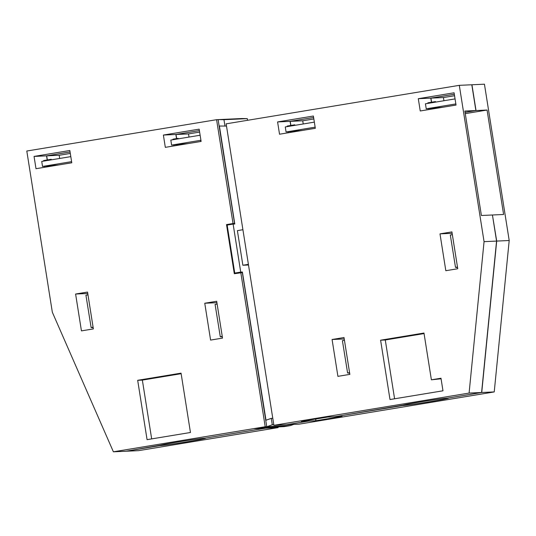<?xml version="1.0" encoding="UTF-8"?>
<svg xmlns="http://www.w3.org/2000/svg" width="536" height="536" viewBox="0 0 536 536"><rect width="100%" height="100%" fill="white"/><g stroke="black" fill="none" stroke-linecap="round" stroke-linejoin="round"><path stroke-width="0.8" d="M334.966 416.713L342.062 416.405L315.657 420.767L308.569 421.088L286.526 424.713L299.028 424.164L494.232 391.93L509.2 240.51L484.443 84.192L471.941 84.762L476.022 110.537L465.054 112.352M308.569 421.088L308.703 420.204M402.791 405.209L334.973 416.727M402.838 405.524A23.463 0.636 171 0 0 428.257 401.98A23.463 0.636 171 0 0 448.451 398.141A23.463 0.636 171 0 0 447.841 398.094L481.73 392.493L496.698 241.079L492.437 215.003M290.874 125.444L290.224 121.357L302.726 120.788L303.229 123.97M302.726 120.788L313.841 118.952M431.581 102.209L430.937 98.121L443.433 97.552L443.942 100.741M443.433 97.552L454.555 95.716M494.232 391.93L481.73 392.493M476.022 110.537L487.063 110.034L465.261 113.639M509.2 240.51L496.698 241.079M492.564 214.983L503.606 214.48L487.063 110.034M315.657 420.767L315.918 419.011M290.224 121.357L313.607 117.498L290.09 121.364L290.74 125.471M430.937 98.121L454.32 94.262M496.564 241.086L484.062 241.649L459.305 85.338L471.807 84.768L475.888 110.543L464.853 111.046L481.395 215.492L492.43 214.99L496.564 241.086L481.596 392.499L447.707 398.101A23.463 0.636 171 0 0 422.288 401.645A23.463 0.636 171 0 0 402.094 405.484A23.463 0.636 171 0 0 402.704 405.531L334.839 416.733L327.757 417.055L301.346 421.417L308.435 421.095L308.562 420.224M308.435 421.095L286.392 424.733L273.889 425.303L469.094 393.069L484.062 241.649M475.888 110.543L465.054 112.332M315.141 127.159L286.063 131.97L302.237 130.462M455.855 103.924L426.234 108.821L442.95 107.227M481.596 392.499L469.094 393.069M459.305 85.338L226.145 123.836L273.889 425.303M452.344 234.621L450.314 235.016L455.5 267.357L457.483 267.029M457.563 267.558L455.5 267.357M344.44 340.26L342.404 340.655L347.596 372.996L349.573 372.667M349.66 373.197L347.596 372.996M314.344 122.134L285.266 126.945L286.063 131.97M455.057 98.899L425.437 103.796L426.234 108.821M431.386 379.816L423.976 333.037L380.6 340.199L390 399.541L442.977 390.798L440.987 378.235L431.386 379.816L441.074 378.778M439.989 233.864L445.825 270.707L457.751 268.737L451.915 231.894L439.989 233.864L452.143 233.314M332.079 339.502L337.915 376.346L349.847 374.376L344.012 337.533L332.079 339.502L344.233 338.953M277.588 121.933L279.531 134.214L315.322 128.305L313.379 116.024L277.588 121.933L290.09 121.364M418.301 98.698L420.244 110.979L456.036 105.069L454.086 92.788L418.301 98.698L430.803 98.128L454.32 94.242M450.314 235.016L452.357 234.681M342.404 340.655L344.447 340.32M430.803 98.128L431.453 102.235M380.6 340.199L385.277 339.985L394.59 398.784M424.063 333.58L385.277 339.985M288.227 132.781L288.087 131.916M287.249 126.617L287.162 126.061L294.753 124.808L294.84 125.364M428.934 109.545L428.813 108.754M427.963 103.381L427.875 102.825L435.467 101.572L435.554 102.128M295.711 130.844L295.818 131.521M298.807 131.032L298.559 130.643M295.088 125.317L294.753 124.808M436.418 107.615L436.525 108.292M439.52 107.796L439.272 107.414M435.802 102.088L435.467 101.572M272.777 418.288L271.27 418.355L266.003 420.231L242.393 272.02L239.686 272.469L239.739 272.831M233.12 224.082L227.157 225.066L234.755 273.079L240.724 272.094L233.12 224.082L234.788 224.008L219.405 126.027L226.494 126.047M240.724 272.094L242.393 272.02M242.915 229.723L237.388 230.634L242.868 265.253L248.503 264.992M260.724 427.661L267.022 426.656L290.351 425.591L293.688 424.405M271.27 418.355L272.288 424.773L267.022 426.656M223.968 119.696L218.387 119.608L241.723 118.543L247.297 118.637L223.968 119.696L224.986 126.114M247.565 120.299L247.297 118.637M260.731 427.695L284.06 426.629L290.351 425.591M126.014 451.218L138.523 450.662L278.151 427.607L278.037 426.904M59.69 158.455L59.188 155.273L70.303 153.437M199.626 132.084L188.511 133.92L189.014 137.069M232.048 224.262L231.988 223.881M234.755 273.079L239.686 272.469M248.396 264.335L242.868 265.253M238.681 272.509L238.755 272.992M126.02 451.232L159.869 445.322M204.913 438.187L265.648 428.177L265.541 427.473M278.151 427.607L265.648 428.177M273.796 424.706L272.288 424.773M204.92 438.207A23.463 0.636 -9 0 1 205.523 438.254A23.463 0.636 -9 0 1 185.329 442.093A23.463 0.636 -9 0 1 159.916 445.637M47.336 159.929L46.686 155.842L59.188 155.273M70.075 151.983L46.686 155.842M163.38 135.059L165.323 147.346L201.107 141.437L199.164 129.149L163.38 135.059L175.875 134.496L199.392 130.61L176.009 134.489L188.511 133.92M176.009 134.489L176.659 138.576M234.567 223.458L233.033 223.525L216.584 119.689L218.119 119.615L234.567 223.458L227.19 224.571L227.271 225.053M231.063 224.423L230.989 223.941M234.875 273.072L234.962 273.621M233.033 223.525L226.52 224.597L234.306 273.728L242.346 272.583L266.754 426.663L254.553 428.679L265.514 428.184L265.407 427.48M159.735 445.362L159.782 445.644A23.463 0.636 -9 0 1 159.172 445.59A23.463 0.636 -9 0 1 179.366 441.758A23.463 0.636 -9 0 1 204.785 438.207L265.514 428.184M216.584 119.689L26.8 151.025L52.334 312.227L113.391 451.808L125.886 451.238L159.782 445.644M71.603 161.644L42.525 166.455L58.705 164.947M200.926 140.258L171.614 145.102L188.029 143.594M200.993 140.713L200.652 140.774L201 140.76M226.52 224.597L227.19 224.571M113.391 451.808L265.213 426.736L240.811 272.65M265.213 426.736L266.754 426.663M137.678 380.312L147.072 439.654L190.454 432.492L181.054 373.15L137.678 380.312L142.355 380.098L151.668 438.897M75.603 294.03L81.439 330.88L93.365 328.91L87.529 292.06L75.603 294.03L87.757 293.48M204.759 303.242L210.594 340.085L222.52 338.115L216.685 301.272L204.759 303.242L216.913 302.686M34.049 156.418L69.841 150.509L71.784 162.79L35.999 168.699L34.049 156.418L46.552 155.849L47.202 159.956M87.964 294.787L85.928 295.189L91.12 327.53L93.096 327.201M93.177 327.731L91.12 327.53M217.12 303.992L215.083 304.394L220.276 336.735L222.252 336.407M222.34 336.936L220.276 336.735M70.806 156.619L41.734 161.43L42.525 166.455M200.129 135.233L170.816 140.077L171.614 145.102M181.141 373.692L142.355 380.098M44.689 167.266L44.555 166.401M43.711 161.102L43.624 160.545L51.215 159.293L51.302 159.849M70.069 151.963L46.552 155.849M174.012 145.906L173.878 145.048M173.034 139.715L172.947 139.192L178.099 138.342L178.186 138.864M175.875 134.496L176.525 138.596M85.928 295.189L87.971 294.847M215.083 304.394L217.127 304.059M52.173 165.329L52.28 166.006M55.275 165.517L55.02 165.128M51.55 159.802L51.215 159.293M179.165 145.055L179.051 144.345M182.153 144.566L181.731 143.909M178.414 138.824L178.099 138.342"/></g></svg>
